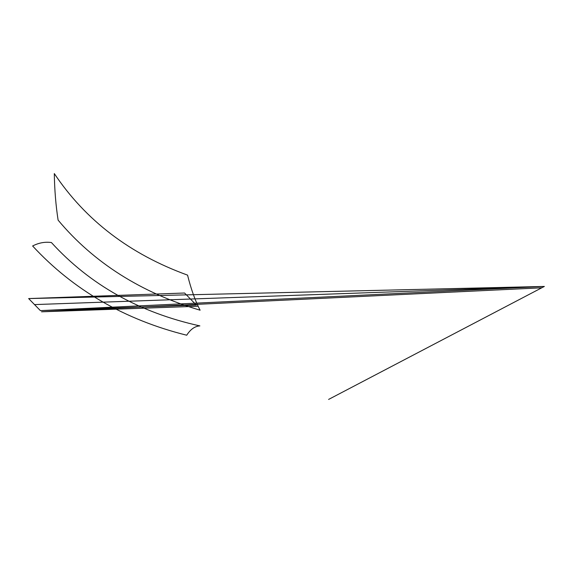 <?xml version="1.0" encoding="UTF-8"?>
<svg xmlns="http://www.w3.org/2000/svg" width="573" height="573" viewBox="0 0 573 573"><rect width="100%" height="100%" fill="white"/><g stroke="black" fill="none" stroke-linecap="round" stroke-linejoin="round"><path stroke-width="0.86" d="M186.712 335.219C124.728 319.77 73.365 290.031 32.625 245.982C38.763 242.802 45.023 241.656 51.412 242.544C89.968 284.824 139.461 312.607 199.884 325.901C194.877 326.195 190.48 329.303 186.712 335.219M187.557 275.126C130.071 254.269 85.649 220.419 54.299 173.569C54.571 189.992 55.839 205.514 58.109 220.139C93.693 262.706 141.03 292.724 200.106 310.201C195.235 300.839 191.045 289.15 187.557 275.126M40.389 310.623L544.35 286.443L28.65 298.569L184.592 293.018L196.338 305.072L40.389 310.623L28.65 298.569M34.523 304.592L544.35 286.443L328.594 399.431M197.513 306.276L41.543 311.805L541.743 287.804"/></g></svg>
